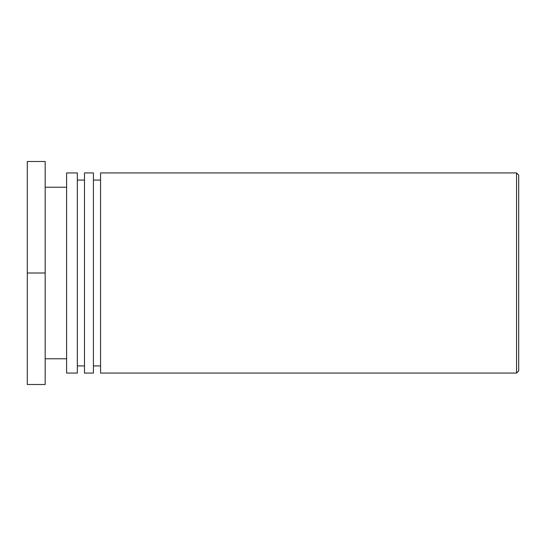 <?xml version="1.0" encoding="UTF-8"?>
<svg xmlns="http://www.w3.org/2000/svg" width="546" height="546" viewBox="0 0 546 546"><rect width="100%" height="100%" fill="white"/><g stroke="black" fill="none" stroke-linecap="round" stroke-linejoin="round"><path stroke-width="0.82" d="M518.7 273L518.7 175.075L516.557 172.932L516.557 373.068L518.7 370.925L518.7 273M516.557 172.932L100.566 172.932L100.566 373.068L516.557 373.068M100.566 180.078L93.414 180.078M93.414 373.068L93.414 172.932L84.48 172.932L84.48 373.068L93.414 373.068M84.48 180.078L77.334 180.078M77.334 373.068L77.334 172.932L66.612 172.932L66.612 373.068L77.334 373.068M66.612 187.23L45.168 187.23M45.168 273L45.168 161.5L27.3 161.5L27.3 273L45.168 273L45.168 384.5L27.3 384.5L27.3 273M100.566 365.922L93.414 365.922M84.48 365.922L77.334 365.922M66.612 358.77L45.168 358.77"/></g></svg>
